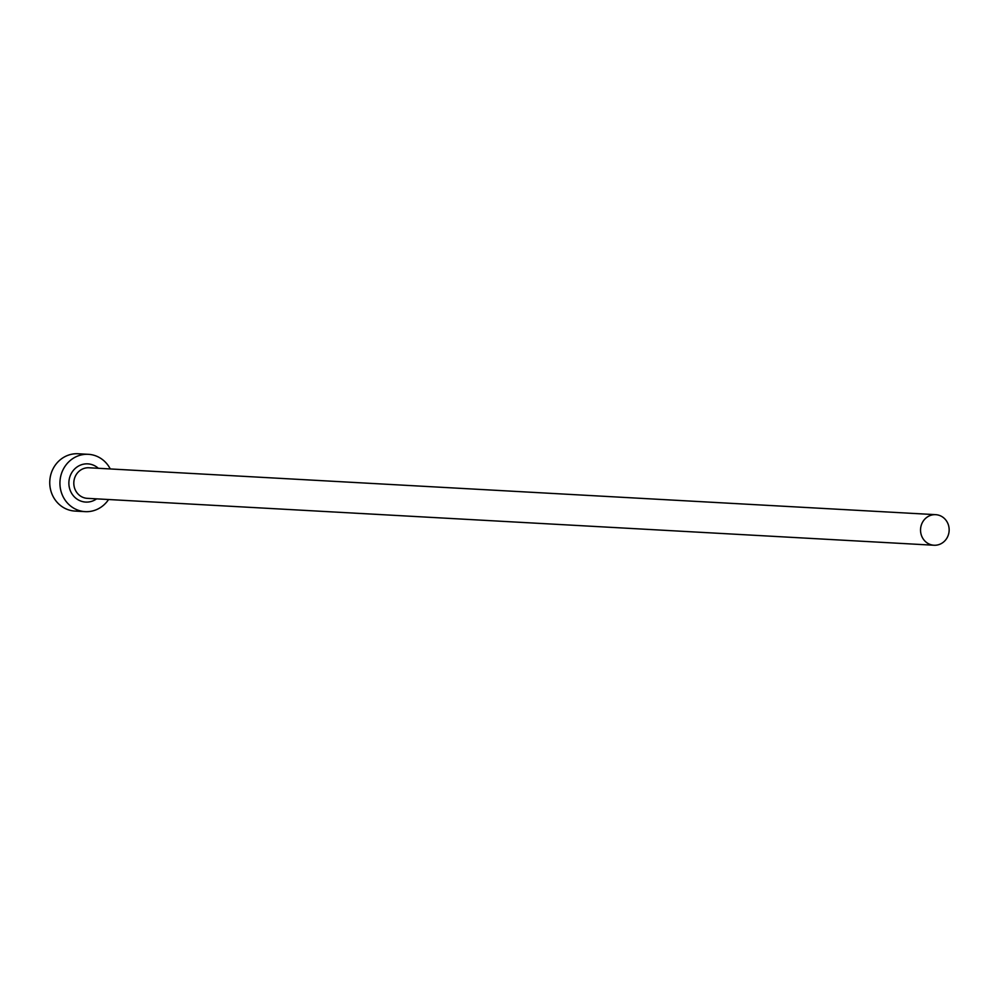 <?xml version="1.0" encoding="UTF-8"?>
<svg xmlns="http://www.w3.org/2000/svg" width="999" height="999" viewBox="0 0 999 999"><rect width="100%" height="100%" fill="white"/><g stroke="black" fill="none" stroke-linecap="round" stroke-linejoin="round"><path stroke-width="1.5" d="M932.192 545.017A15.31 14.311 93.2 0 0 934.003 545.242A15.31 14.311 93.2 0 0 949.05 531.73A15.31 14.311 93.2 0 0 937.499 514.897A15.31 14.311 93.2 0 0 935.688 514.672A15.31 14.311 93.2 0 0 920.641 528.196A15.31 14.311 93.2 0 0 932.192 545.017M110.277 468.943A28.709 26.836 93.2 0 0 91.746 454.732A28.709 26.836 93.2 0 0 88.349 454.32A28.709 26.836 93.2 0 0 60.127 479.67A28.709 26.836 93.2 0 0 81.781 511.213A28.709 26.836 93.2 0 0 85.177 511.638A28.709 26.836 93.2 0 0 108.579 499.512M88.349 454.32L78.172 453.758A28.709 26.836 93.2 0 0 49.95 479.108A28.709 26.836 93.2 0 0 71.603 510.651A28.709 26.836 93.2 0 0 75 511.076L85.177 511.638M96.628 498.851A19.131 17.882 -86.8 0 1 83.441 501.798A19.131 17.882 -86.8 0 1 69.181 479.57A19.131 17.882 -86.8 0 1 90.085 464.148A19.131 17.882 -86.8 0 1 98.327 468.281M935.688 514.672L88.961 467.769A15.31 14.311 93.2 0 0 73.914 481.293A15.31 14.311 93.2 0 0 85.464 498.114A15.31 14.311 93.2 0 0 87.275 498.339L934.003 545.242"/></g></svg>
